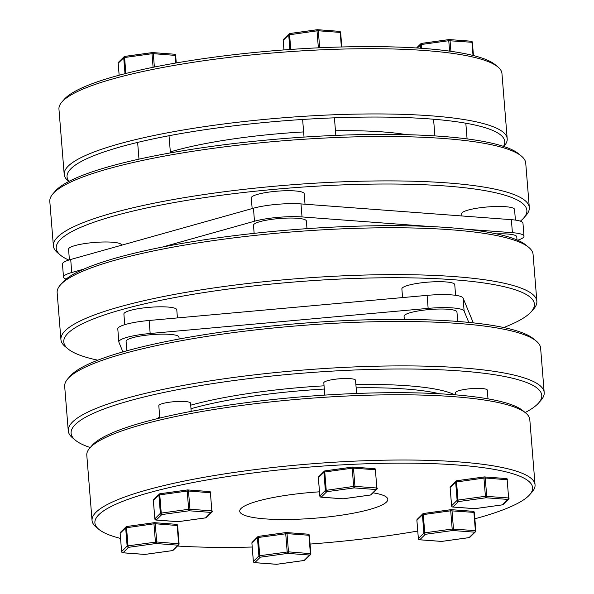 <?xml version="1.0" encoding="UTF-8"?>
<svg xmlns="http://www.w3.org/2000/svg" width="594" height="594" viewBox="0 0 594 594"><rect width="100%" height="100%" fill="white"/><g stroke="black" fill="none" stroke-linecap="round" stroke-linejoin="round"><path stroke-width="0.89" d="M474.866 518.777A219.565 38.402 175.4 0 0 529.677 494.735A219.565 38.402 175.4 0 0 457.291 464.991A219.565 38.402 175.4 0 0 204.217 480.457A219.565 38.402 175.4 0 0 98.923 529.395A219.565 38.402 175.4 0 0 120.53 538.431M98.923 529.395L96.124 527.078A222.215 38.87 -4.6 0 1 92.048 520.485A222.215 38.87 -4.6 0 1 220.226 474.576A222.215 38.87 -4.6 0 1 458.813 461.894A222.215 38.87 -4.6 0 1 535.046 484.838A222.215 38.87 -4.6 0 1 532.083 492.003L529.677 494.735M439.456 393.763A151.767 26.544 175.4 0 0 405.858 389.033A151.767 26.544 175.4 0 0 356.148 387.845M324.309 389.048A151.767 26.544 175.4 0 0 190.993 408.724M156.965 418.733A155.502 27.198 -4.6 0 1 159.719 416.943M190.704 405.182A155.502 27.198 -4.6 0 1 324.049 385.825M355.888 384.593A155.502 27.198 -4.6 0 1 408.093 385.781A155.502 27.198 -4.6 0 1 454.7 394.78M89.768 448.076L92.167 445.344A219.565 38.402 -4.6 0 1 233.954 404.351A219.565 38.402 -4.6 0 1 451.626 394.542A219.565 38.402 -4.6 0 1 522.92 410.692L525.72 413.001A222.215 38.87 175.4 0 0 453.564 396.658A222.215 38.87 175.4 0 0 233.264 406.586A222.215 38.87 175.4 0 0 89.768 448.076A222.215 38.87 175.4 0 0 86.798 455.242L92.048 520.485M525.163 412.54A236.078 41.29 175.4 0 0 538.602 402.984A236.078 41.29 175.4 0 0 460.773 370.998A236.078 41.29 175.4 0 0 188.662 387.63A236.078 41.29 175.4 0 0 75.445 440.251A236.078 41.29 175.4 0 0 90.243 447.534M75.445 440.251L72.646 437.941A238.736 41.758 -4.6 0 1 68.265 430.85A238.736 41.758 -4.6 0 1 205.977 381.534A238.736 41.758 -4.6 0 1 462.295 367.909A238.736 41.758 -4.6 0 1 544.193 392.56A238.736 41.758 -4.6 0 1 541.008 400.252L538.602 402.984M67.879 378.734L70.278 376.009A236.078 41.29 -4.6 0 1 222.735 331.927A236.078 41.29 -4.6 0 1 456.779 321.376A236.078 41.29 -4.6 0 1 533.434 338.743L536.241 341.053A238.736 41.758 175.4 0 0 458.724 323.5A238.736 41.758 175.4 0 0 222.045 334.162A238.736 41.758 175.4 0 0 67.879 378.734A238.736 41.758 175.4 0 0 64.687 386.434L68.265 430.85M373.188 492.857A74.272 12.994 -4.6 0 1 387.793 499.309A74.272 12.994 -4.6 0 1 344.943 514.649A74.272 12.994 -4.6 0 1 265.206 518.889A74.272 12.994 -4.6 0 1 239.724 511.219A74.272 12.994 -4.6 0 1 319.483 491.825M177.443 546.034A219.565 38.402 175.4 0 0 252.19 547.029M310.068 544.067A219.565 38.402 175.4 0 0 417.738 531.051M544.193 392.56L540.622 348.143A238.736 41.758 175.4 0 0 536.241 341.053M535.046 484.838L529.803 419.602A222.215 38.87 175.4 0 0 525.72 413.001M450.891 509.711L423.619 513.491A1.329 0.408 -97.9 0 0 423.537 513.483A1.329 0.408 -97.9 0 0 423.292 514.604L424.755 532.833L452.183 529.031L450.712 510.803L423.292 514.604L422.423 514.85L416.899 520.292A1.329 1.277 -134.6 0 1 417.263 519.29A1.329 1.329 0 0 0 416.877 520.344L418.362 538.513L423.886 533.07L422.423 514.85A1.329 1.277 -134.6 0 1 423.477 513.506M472.935 511.33A1.329 0.869 94.3 0 1 473.143 511.308A1.329 0.869 94.3 0 1 473.908 512.384L474.368 512.525L475.801 530.702M417.263 519.29L422.787 513.847A1.329 1.329 0 0 1 423.537 513.483L450.965 509.674A1.329 0.408 82.1 0 1 451.039 509.689A1.329 0.869 94.3 0 1 451.247 509.667A1.329 0.869 94.3 0 1 452.012 510.751L453.474 528.972A1.329 0.869 94.3 0 1 452.717 530.516L425.289 534.318A1.329 1.277 -134.6 0 1 423.886 533.07L424.755 532.833A1.329 0.408 -97.9 0 0 425.289 534.318L419.765 539.76A1.329 1.277 -134.6 0 1 418.362 538.513L418.339 538.565A1.329 1.329 0 0 0 419.564 539.783A1.329 0.869 94.3 0 1 419.297 539.694M441.817 541.379A1.329 0.408 -97.9 0 1 441.743 541.416L469.171 537.615A1.329 1.329 0 0 0 469.913 537.243L475.438 531.801A1.329 1.329 0 0 0 475.831 530.746L475.378 530.613A1.329 0.869 94.3 0 1 474.613 532.157L452.717 530.516A1.329 0.408 82.1 0 1 452.183 529.031L475.378 530.613L473.908 512.384L450.712 510.803A1.329 0.408 82.1 0 1 450.965 509.674A1.329 1.329 0 0 1 451.247 509.667L473.143 511.308A1.329 1.329 0 0 1 474.368 512.525L475.809 530.798A1.329 1.277 -134.6 0 1 474.613 532.157L469.089 537.6A1.329 0.408 82.1 0 0 469.171 537.615A1.329 0.408 82.1 0 0 469.23 537.585M469.913 537.243A1.329 1.277 -134.6 0 1 469.089 537.6L441.669 541.401A1.329 0.869 94.3 0 1 441.461 541.424A1.329 1.329 0 0 0 441.743 541.416A1.329 0.408 -97.9 0 1 441.669 541.401L419.765 539.76A1.329 0.869 94.3 0 1 419.564 539.783L441.461 541.424A1.329 0.869 94.3 0 1 441.268 541.372M484.273 476.945A1.329 0.408 82.1 0 0 484.199 476.93A1.329 0.408 82.1 0 0 483.947 478.059L485.246 477.999L486.716 496.228A1.329 0.869 94.3 0 1 485.951 497.772L458.531 501.574L453.007 507.016A1.329 0.869 94.3 0 1 452.799 507.038A1.329 0.869 94.3 0 1 452.531 506.949M455.739 394.869L455.568 392.708A15.919 2.784 -4.6 0 1 455.858 392.114A15.919 2.784 -4.6 0 1 472.839 388.535A15.919 2.784 -4.6 0 1 487.295 390.154L487.993 398.849M484.125 476.967L456.853 480.746A1.329 0.408 82.1 0 0 456.771 480.732A1.329 0.408 82.1 0 0 456.526 481.86L457.989 500.081A1.329 0.408 82.1 0 0 458.531 501.574A1.329 1.277 45.4 0 1 457.128 500.326L455.657 482.105L450.133 487.548L451.603 505.769L457.128 500.326L457.989 500.081L485.417 496.28A1.329 0.408 82.1 0 0 485.951 497.772L507.848 499.413A1.329 1.277 45.4 0 0 509.043 498.054L509.036 497.958M451.611 505.865L451.603 505.769A1.329 1.277 -134.6 0 0 453.007 507.016L474.903 508.657A1.329 0.869 94.3 0 1 474.703 508.679A1.329 0.869 94.3 0 1 474.502 508.627M456.712 480.761A1.329 1.277 45.4 0 0 455.657 482.105L483.947 478.059L485.417 496.28L509.065 498.002A1.329 1.329 0 0 1 508.679 499.057L503.155 504.499A1.329 1.277 -134.6 0 1 502.324 504.855L474.903 508.657A1.329 0.408 82.1 0 0 474.977 508.664A1.329 0.408 82.1 0 0 475.051 508.635M506.177 478.586A1.329 0.869 94.3 0 1 506.378 478.564A1.329 0.869 94.3 0 1 507.15 479.64L508.613 497.869A1.329 0.869 94.3 0 1 507.848 499.413L502.324 504.855A1.329 0.408 82.1 0 0 502.405 504.863A1.329 0.408 82.1 0 0 502.465 504.841M484.355 476.93A1.329 0.869 94.3 0 1 484.481 476.923A1.329 0.869 94.3 0 1 485.246 477.999L507.603 479.781A1.329 1.329 0 0 0 506.378 478.564L484.481 476.923A1.329 1.329 0 0 0 484.199 476.93L456.771 480.732A1.329 1.329 0 0 0 456.029 481.103L450.504 486.545A1.329 1.329 0 0 0 450.111 487.6L450.133 487.548A1.329 1.277 -134.6 0 1 450.504 486.545M324.703 470.96A1.329 1.277 45.4 0 0 323.901 472.237L324.769 471.992L326.232 490.213A1.329 0.408 82.1 0 0 326.767 491.706L321.243 497.148L343.146 498.789A1.329 0.408 82.1 0 0 343.221 498.797A1.329 0.408 82.1 0 0 343.295 498.767M324.799 395.107L323.812 382.84A15.919 2.784 -4.6 0 1 332.989 379.551A15.919 2.784 -4.6 0 1 350.081 378.638A15.919 2.784 -4.6 0 1 355.539 380.286L356.6 393.466M318.384 477.776L318.354 477.732A1.329 1.329 0 0 1 318.74 476.678A1.329 1.277 45.4 0 0 318.377 477.68L319.839 495.901A1.329 1.277 45.4 0 0 321.243 497.148A1.329 0.869 -85.7 0 1 321.042 497.171A1.329 0.869 -85.7 0 1 320.775 497.081M319.854 495.997L325.363 490.458A1.329 1.277 45.4 0 0 326.767 491.706L354.195 487.904A1.329 0.869 -85.7 0 0 354.952 486.36L376.856 488.001L375.386 469.772L353.489 468.131L354.952 486.36L353.653 486.412A1.329 0.408 82.1 0 0 354.195 487.904L376.091 489.545A1.329 1.277 45.4 0 0 377.287 488.186L377.279 488.09M342.745 498.76A1.329 0.869 94.3 0 0 342.938 498.812A1.329 0.869 94.3 0 0 343.146 498.789L370.567 494.988A1.329 0.408 82.1 0 0 370.641 494.995A1.329 0.408 82.1 0 0 370.708 494.973M371.391 494.631L376.915 489.189A1.329 1.329 0 0 0 377.309 488.134L376.856 488.001A1.329 0.869 94.3 0 1 376.091 489.545L370.567 494.988A1.329 1.277 45.4 0 0 371.391 494.631A1.329 1.329 0 0 1 370.641 494.995L343.221 498.797A1.329 1.329 0 0 1 342.938 498.812L321.042 497.171A1.329 1.329 0 0 1 319.817 495.953L318.354 477.732L323.901 472.237L325.363 490.458L353.653 486.412L352.19 468.191L324.769 471.992A1.329 0.408 82.1 0 1 325.015 470.864A1.329 1.329 0 0 0 324.265 471.235L318.74 476.678M352.368 467.099L325.096 470.879A1.329 0.408 82.1 0 0 325.015 470.864L352.442 467.062A1.329 0.408 82.1 0 0 352.19 468.191L353.489 468.131A1.329 0.869 94.3 0 0 352.717 467.055A1.329 1.329 0 0 0 352.442 467.062A1.329 0.408 82.1 0 1 352.517 467.077A1.329 0.869 94.3 0 1 352.717 467.055L374.621 468.696A1.329 0.869 -85.7 0 0 374.413 468.718M159.808 418.042L158.813 405.717A15.919 2.784 -4.6 0 1 169.505 402.205A15.919 2.784 -4.6 0 1 190.54 403.163L191.201 411.36M177.747 521.636A1.329 0.869 -85.7 0 0 177.948 521.688A1.329 0.869 -85.7 0 0 178.148 521.666L205.576 517.864A1.329 1.277 45.4 0 0 206.4 517.508A1.329 1.329 0 0 1 205.65 517.871A1.329 0.408 82.1 0 0 205.71 517.849M155.784 519.958A1.329 0.869 -85.7 0 0 156.044 520.047A1.329 0.869 -85.7 0 0 156.252 520.025L178.148 521.666A1.329 0.408 -97.9 0 0 178.23 521.681A1.329 0.408 -97.9 0 0 178.297 521.643M154.856 518.874L154.826 518.829A1.329 1.329 0 0 0 156.044 520.047L177.948 521.688A1.329 1.329 0 0 0 178.23 521.681L205.65 517.871A1.329 0.408 82.1 0 1 205.576 517.864L211.093 512.422A1.329 1.277 45.4 0 0 212.288 511.063L212.281 510.966M153.386 500.653L153.356 500.608A1.329 1.329 0 0 1 153.749 499.554A1.329 1.277 45.4 0 0 153.378 500.556L154.848 518.777A1.329 1.277 45.4 0 0 156.252 520.025L161.776 514.582A1.329 0.408 -97.9 0 1 161.241 513.097L188.662 509.288L187.192 491.067L159.771 494.869L161.241 513.097L160.373 513.335A1.329 1.277 45.4 0 0 161.776 514.582L189.196 510.781A1.329 0.869 -85.7 0 0 189.961 509.236L211.858 510.877L210.395 492.649A1.329 0.869 -85.7 0 0 209.623 491.572A1.329 0.869 -85.7 0 0 209.422 491.594M187.37 489.976L160.098 493.755A1.329 0.408 82.1 0 0 160.024 493.74L187.444 489.939A1.329 0.408 -97.9 0 1 187.518 489.953A1.329 0.869 -85.7 0 1 187.726 489.931A1.329 1.329 0 0 0 187.444 489.939A1.329 0.408 -97.9 0 0 187.192 491.067L188.491 491.015A1.329 0.869 -85.7 0 0 187.726 489.931L209.623 491.572A1.329 1.329 0 0 1 210.848 492.79L188.491 491.015L189.961 509.236L188.662 509.288A1.329 0.408 82.1 0 0 189.196 510.781L211.093 512.422A1.329 0.869 -85.7 0 0 211.858 510.877L212.31 511.011A1.329 1.329 0 0 1 211.924 512.065L206.4 517.508M159.957 493.77A1.329 1.277 45.4 0 0 158.902 495.114L153.356 500.608L154.826 518.829L160.373 513.335L158.902 495.114L159.771 494.869A1.329 0.408 82.1 0 1 160.024 493.74A1.329 1.329 0 0 0 159.274 494.111L153.749 499.554M172.475 550.593A1.329 0.408 -97.9 0 1 172.416 550.623A1.329 0.408 -97.9 0 1 172.334 550.608L177.858 545.166L155.962 543.525A1.329 0.408 -97.9 0 1 155.428 542.04L153.957 523.811L155.257 523.76A1.329 0.869 -85.7 0 0 154.492 522.675A1.329 0.869 -85.7 0 0 154.366 522.683M122.542 552.702A1.329 0.869 -85.7 0 0 122.81 552.791A1.329 0.869 -85.7 0 0 123.017 552.769L128.542 547.326A1.329 0.408 -97.9 0 1 128 545.841L127.138 546.086L125.668 527.858L120.144 533.301L121.614 551.529L127.138 546.086A1.329 1.277 45.4 0 0 128.542 547.326L155.962 543.525A1.329 0.869 -85.7 0 0 156.727 541.98L179.054 543.807A1.329 1.277 45.4 0 1 177.858 545.166A1.329 0.869 -85.7 0 0 178.623 543.621L177.153 525.4A1.329 0.869 -85.7 0 0 176.388 524.316A1.329 0.869 -85.7 0 0 176.188 524.339M145.062 554.388A1.329 0.408 -97.9 0 1 144.988 554.425A1.329 0.408 -97.9 0 1 144.914 554.41L172.334 550.608A1.329 1.277 -134.6 0 0 173.166 550.252L178.69 544.809A1.329 1.329 0 0 0 179.076 543.755L177.613 525.534L179.046 543.71M144.513 554.38A1.329 0.869 -85.7 0 0 144.706 554.432A1.329 0.869 -85.7 0 0 144.914 554.41L123.017 552.769A1.329 1.277 -134.6 0 1 121.614 551.529L121.584 551.574A1.329 1.329 0 0 0 122.81 552.791L144.706 554.432A1.329 1.329 0 0 0 144.988 554.425L172.416 550.623A1.329 1.329 0 0 0 173.166 550.252M154.136 522.72L126.864 526.499A1.329 0.408 -97.9 0 0 126.782 526.492L154.21 522.69A1.329 1.329 0 0 1 154.492 522.675L176.388 524.316A1.329 1.329 0 0 1 177.613 525.534L155.257 523.76L156.727 541.98L128 545.841L126.537 527.621A1.329 0.408 -97.9 0 1 126.782 526.492A1.329 1.329 0 0 0 126.039 526.856A1.329 1.277 -134.6 0 0 125.668 527.858L153.957 523.811A1.329 0.408 -97.9 0 1 154.21 522.69A1.329 0.408 -97.9 0 1 154.284 522.698M307.944 534.206A1.329 0.869 94.3 0 1 308.145 534.184A1.329 0.869 94.3 0 1 308.917 535.268L309.37 535.402L310.84 553.623A1.329 1.329 0 0 1 310.447 554.677L304.922 560.12A1.329 1.277 -134.6 0 1 304.098 560.476L309.623 555.034A1.329 0.869 94.3 0 0 310.38 553.489L308.917 535.268L287.013 533.627L288.484 551.848L310.811 553.675A1.329 1.277 -134.6 0 1 309.623 555.034L287.719 553.393L260.298 557.194A1.329 1.277 -134.6 0 1 258.895 555.954L257.425 537.726L258.293 537.488A1.329 0.408 -97.9 0 1 258.546 536.36A1.329 0.408 -97.9 0 1 258.62 536.367L285.9 532.588M254.306 562.577A1.329 0.869 -85.7 0 0 254.566 562.659A1.329 0.869 -85.7 0 0 254.774 562.637L260.298 557.194A1.329 0.408 -97.9 0 1 259.764 555.709L288.484 551.848A1.329 0.869 -85.7 0 1 287.719 553.393A1.329 0.408 -97.9 0 1 287.184 551.908L285.721 533.679A1.329 0.408 -97.9 0 1 285.966 532.558A1.329 0.408 -97.9 0 1 286.048 532.566A1.329 0.869 -85.7 0 1 286.249 532.543L308.145 534.184A1.329 1.329 0 0 1 309.37 535.402L310.803 553.578M304.232 560.461A1.329 0.408 -97.9 0 1 304.173 560.491A1.329 0.408 -97.9 0 1 304.098 560.476L276.67 564.278A1.329 0.869 94.3 0 1 276.47 564.3A1.329 0.869 94.3 0 1 276.269 564.248M276.819 564.255A1.329 0.408 -97.9 0 1 276.752 564.293A1.329 0.408 -97.9 0 1 276.67 564.278L254.774 562.637A1.329 1.277 -134.6 0 1 253.371 561.397L258.895 555.954L259.764 555.709L258.293 537.488L287.013 533.627A1.329 0.869 -85.7 0 0 286.249 532.543A1.329 1.329 0 0 0 285.966 532.558L258.546 536.36A1.329 1.329 0 0 0 257.796 536.724A1.329 1.277 -134.6 0 1 258.227 536.449M253.386 561.493L251.901 543.168L257.425 537.726A1.329 1.277 -134.6 0 1 257.796 536.724L252.272 542.166A1.329 1.329 0 0 0 251.878 543.22L251.901 543.168A1.329 1.277 -134.6 0 1 252.272 542.166M421.643 48.307L421.339 44.505A1.329 0.408 -97.9 0 1 421.584 43.377A1.329 0.408 -97.9 0 1 421.666 43.392L448.938 39.612M417.166 48.003L421.339 44.505L448.76 40.704A1.329 0.408 -97.9 0 1 449.012 39.575A1.329 0.408 -97.9 0 1 449.086 39.59A1.329 0.869 -85.7 0 1 449.294 39.568A1.329 1.329 0 0 0 449.012 39.575L421.584 43.377A1.329 1.329 0 0 0 420.834 43.748A1.329 1.277 -134.6 0 1 421.525 43.407M450.913 51.307L450.059 40.644A1.329 0.869 -85.7 0 0 449.294 39.568L471.191 41.209A1.329 0.869 -85.7 0 0 470.983 41.231M449.599 51.129L448.76 40.704L471.955 42.285A1.329 0.869 -85.7 0 0 471.191 41.209A1.329 1.329 0 0 1 472.416 42.426L473.44 55.561L472.416 42.426L471.955 42.285L473.017 55.457M283.962 49.926L283.19 40.325A1.329 1.277 -134.6 0 1 283.553 39.323A1.329 1.329 0 0 0 283.16 40.377L288.714 34.883A1.329 1.277 -134.6 0 1 289.768 33.539M290.77 49.436L289.575 34.638A1.329 0.408 -97.9 0 1 289.827 33.509A1.329 0.408 -97.9 0 1 289.902 33.524L317.181 29.745M289.887 49.495L288.714 34.883L317.003 30.836A1.329 0.408 -97.9 0 1 317.248 29.707A1.329 0.408 -97.9 0 1 317.33 29.722A1.329 0.869 94.3 0 1 317.53 29.7A1.329 0.869 94.3 0 1 318.302 30.777L340.199 32.418L341.372 46.978M497.876 66.922L495.077 64.605A219.565 38.402 175.4 0 0 423.782 48.463A219.565 38.402 175.4 0 0 206.111 58.271A219.565 38.402 175.4 0 0 64.323 99.265L61.917 101.997A222.215 38.87 -4.6 0 1 205.42 60.506A222.215 38.87 -4.6 0 1 425.72 50.579A222.215 38.87 -4.6 0 1 497.876 66.922A222.215 38.87 -4.6 0 1 501.952 73.515L507.202 138.758A222.215 38.87 175.4 0 0 430.969 115.815A222.215 38.87 175.4 0 0 192.382 128.497A222.215 38.87 175.4 0 0 64.197 174.398A222.215 38.87 175.4 0 0 68.28 180.999L68.837 181.46M69.075 181.341A219.565 38.402 -4.6 0 1 181.727 133.427A219.565 38.402 -4.6 0 1 429.447 118.904A219.565 38.402 -4.6 0 1 503.504 146.384M503.757 146.466L504.232 145.924A222.215 38.87 175.4 0 0 507.202 138.758M521.354 156.059L518.555 153.749A236.078 41.29 175.4 0 0 441.891 136.39A236.078 41.29 175.4 0 0 207.848 146.933A236.078 41.29 175.4 0 0 55.398 191.016L52.992 193.748A238.736 41.758 -4.6 0 1 207.165 149.176A238.736 41.758 -4.6 0 1 443.837 138.506A238.736 41.758 -4.6 0 1 521.354 156.059A238.736 41.758 -4.6 0 1 525.735 163.15L529.313 207.566A238.736 41.758 175.4 0 0 447.408 182.915A238.736 41.758 175.4 0 0 191.09 196.54A238.736 41.758 175.4 0 0 53.378 245.857A238.736 41.758 175.4 0 0 57.759 252.947L60.566 255.257A236.078 41.29 -4.6 0 1 173.775 202.636A236.078 41.29 -4.6 0 1 445.886 186.011A236.078 41.29 -4.6 0 1 523.722 217.991A236.078 41.29 -4.6 0 1 520.366 221.168M523.722 217.991L526.121 215.266A238.736 41.758 175.4 0 0 529.313 207.566M335.462 130.762A148.545 25.98 -4.6 0 1 383.019 131.935A148.545 25.98 -4.6 0 1 406.66 134.682M68.815 260.053A236.078 41.29 -4.6 0 1 60.566 255.257M170.33 151.908A148.545 25.98 -4.6 0 1 303.623 131.927M53.378 245.857L49.807 201.44A238.736 41.758 -4.6 0 1 52.992 193.748M64.197 174.398L58.955 109.162A222.215 38.87 -4.6 0 1 61.917 101.997M60.343 285.016L62.741 282.291A236.078 41.29 -4.6 0 1 117.233 257.662A236.078 41.29 -4.6 0 1 355.695 226.21A236.078 41.29 -4.6 0 1 525.898 245.025L528.697 247.334A238.736 41.758 175.4 0 0 451.18 229.781A238.736 41.758 175.4 0 0 115.444 260.113A238.736 41.758 175.4 0 0 60.343 285.016A238.736 41.758 175.4 0 0 57.15 292.716L60.922 339.575A238.736 41.758 -4.6 0 1 119.216 306.972A238.736 41.758 -4.6 0 1 454.952 276.641A238.736 41.758 -4.6 0 1 536.85 301.284A238.736 41.758 -4.6 0 1 533.657 308.984L531.259 311.709A236.078 41.29 175.4 0 0 399.309 277.74A236.078 41.29 175.4 0 0 121.421 309.726A236.078 41.29 175.4 0 0 68.102 348.975A236.078 41.29 175.4 0 0 97.802 360.187M68.102 348.975L65.303 346.666A238.736 41.758 -4.6 0 1 60.922 339.575M517.01 239.946L516.75 236.761A26.53 4.641 175.4 0 0 516.691 236.509A26.53 4.641 175.4 0 0 496.532 233.88M461.857 215.964L461.672 213.684A26.53 4.641 -4.6 0 1 486.998 206.994A26.53 4.641 -4.6 0 1 514.486 209.17A26.53 4.641 -4.6 0 1 514.553 209.43L515.406 220.092M306.987 228.66L306.378 221.005A26.53 4.641 175.4 0 0 278.081 218.637A26.53 4.641 175.4 0 0 253.489 225.26L254.143 233.353M252.153 208.576L251.292 197.928A26.53 4.641 -4.6 0 1 275.883 191.298A26.53 4.641 -4.6 0 1 304.173 193.674L305.026 204.217M69.416 259.868L68.555 249.198A26.53 4.641 -4.6 0 1 93.882 242.508A26.53 4.641 -4.6 0 1 121.376 244.691A26.53 4.641 -4.6 0 1 121.436 244.943L121.466 245.248M162.414 247.067L254.492 221.228A33.799 5.91 -4.6 0 1 277.569 217.404A33.799 5.91 -4.6 0 1 302.027 216.929L429.959 226.514M66.097 279.113A33.799 5.91 -4.6 0 1 63.506 277.123L62.459 264.1A33.799 5.91 -4.6 0 1 70.708 259.489L253.445 208.212A33.799 5.91 -4.6 0 1 276.522 204.388A33.799 5.91 -4.6 0 1 300.98 203.913L511.36 219.669A33.799 5.91 -4.6 0 1 522.958 223.158L524.005 236.174A33.799 5.91 -4.6 0 1 517.649 240.221M402.569 297.579L401.871 288.899A26.53 4.641 -4.6 0 1 417.166 283.42A26.53 4.641 -4.6 0 1 445.649 281.912A26.53 4.641 -4.6 0 1 454.752 284.645L455.605 295.315M457.714 321.451L456.949 311.984A26.53 4.641 175.4 0 0 447.846 309.244A26.53 4.641 175.4 0 0 419.371 310.759A26.53 4.641 175.4 0 0 404.069 316.238L404.321 319.401M124.755 324.688L123.894 314.018A26.53 4.641 -4.6 0 1 130.376 310.395A26.53 4.641 -4.6 0 1 159.415 306.816A26.53 4.641 -4.6 0 1 176.774 309.764L177.435 317.924M179.128 339.026L178.972 337.102A26.53 4.641 175.4 0 0 161.62 334.147A26.53 4.641 175.4 0 0 132.573 337.734A26.53 4.641 175.4 0 0 126.091 341.357L126.856 350.802M122.899 351.908L118.926 342.263A33.799 5.91 -4.6 0 1 118.845 341.936L117.798 328.92A33.799 5.91 -4.6 0 1 126.047 324.302A33.799 5.91 -4.6 0 1 149.124 320.478L427.101 295.359A33.799 5.91 -4.6 0 1 463.075 298.054L473.307 322.876M118.845 341.936A33.799 5.91 -4.6 0 1 127.094 337.318A33.799 5.91 -4.6 0 1 150.171 333.494L428.148 308.375A33.799 5.91 -4.6 0 1 464.122 311.07L468.8 322.416M503.742 327.532A236.078 41.29 175.4 0 0 531.259 311.709M536.85 301.284L533.078 254.425A238.736 41.758 175.4 0 0 528.697 247.334M71.302 275.482A26.53 4.641 -4.6 0 1 73.485 274.198M63.506 277.123A33.799 5.91 -4.6 0 1 71.755 272.505L83.776 269.134M466.847 229.277L512.407 232.692A33.799 5.91 -4.6 0 1 524.005 236.174M119.156 75.215L118.191 63.202A1.329 1.277 -134.6 0 1 118.562 62.199A1.329 1.329 0 0 0 118.169 63.254L123.715 57.759A1.329 1.277 -134.6 0 1 124.77 56.415M174.235 54.24A1.329 0.869 94.3 0 1 174.436 54.217A1.329 0.869 94.3 0 1 175.2 55.294L175.824 63.023M125.869 73.463L124.584 57.514L152.005 53.712A1.329 0.408 -97.9 0 1 152.257 52.584A1.329 0.408 -97.9 0 1 152.331 52.599A1.329 0.869 94.3 0 1 152.539 52.576A1.329 0.869 94.3 0 1 153.304 53.66L175.661 55.435L176.232 62.949M416.906 520.389L418.376 538.617M450.141 487.644L451.574 505.821A1.329 1.329 0 0 0 452.799 507.038L474.703 508.679A1.329 1.329 0 0 0 474.977 508.664L502.405 504.863A1.329 1.329 0 0 0 503.155 504.499M375.386 469.772L375.839 469.913A1.329 1.329 0 0 0 374.621 468.696A1.329 0.869 -85.7 0 1 375.386 469.772M121.622 551.626L120.144 533.301A1.329 1.277 45.4 0 1 120.515 532.298A1.329 1.329 0 0 0 120.122 533.353L120.151 533.397M120.515 532.298L126.039 526.856A1.329 1.277 -134.6 0 1 126.722 526.514M251.915 543.265L253.348 561.441A1.329 1.329 0 0 0 254.566 562.659L276.47 564.3A1.329 1.329 0 0 0 276.752 564.293L304.173 560.491A1.329 1.329 0 0 0 304.922 560.12M416.557 47.965L420.834 43.748A1.329 1.277 -134.6 0 0 420.47 44.75L420.752 48.24M319.669 47.772L318.302 30.777L317.003 30.836L318.369 47.832M341.788 46.971L340.652 32.559A1.329 1.329 0 0 0 339.434 31.341A1.329 0.869 -85.7 0 0 339.226 31.363M283.197 40.422L283.932 49.933M341.81 46.971L340.652 32.559L340.199 32.418A1.329 0.869 -85.7 0 0 339.434 31.341L317.53 29.7A1.329 1.329 0 0 0 317.248 29.707L289.827 33.509A1.329 1.329 0 0 0 289.078 33.88L283.553 39.323M254.492 221.228L253.445 208.212M149.124 320.478L150.171 333.494M427.101 295.359L428.148 308.375M463.075 298.054L464.122 311.07M71.755 272.505L70.708 259.489M302.027 216.929L300.98 203.913M512.407 232.692L511.36 219.669M152.183 52.621L124.911 56.4A1.329 0.408 82.1 0 0 124.829 56.385A1.329 0.408 82.1 0 0 124.584 57.514L123.715 57.759L125 73.686M154.381 67.033L153.304 53.66L152.005 53.712L153.096 67.293M118.199 63.298L119.134 75.223M467.084 138.907L465.822 123.21M434.905 135.907L433.568 119.231M304.039 137.088L302.621 119.468M335.833 135.387L334.422 117.835M138.974 159.155L137.63 142.412M170.411 152.903L169.023 135.729M176.262 62.949L175.661 55.435A1.329 1.329 0 0 0 174.436 54.217L152.539 52.576A1.329 1.329 0 0 0 152.257 52.584L124.829 56.385A1.329 1.329 0 0 0 124.087 56.757L118.562 62.199"/></g></svg>
